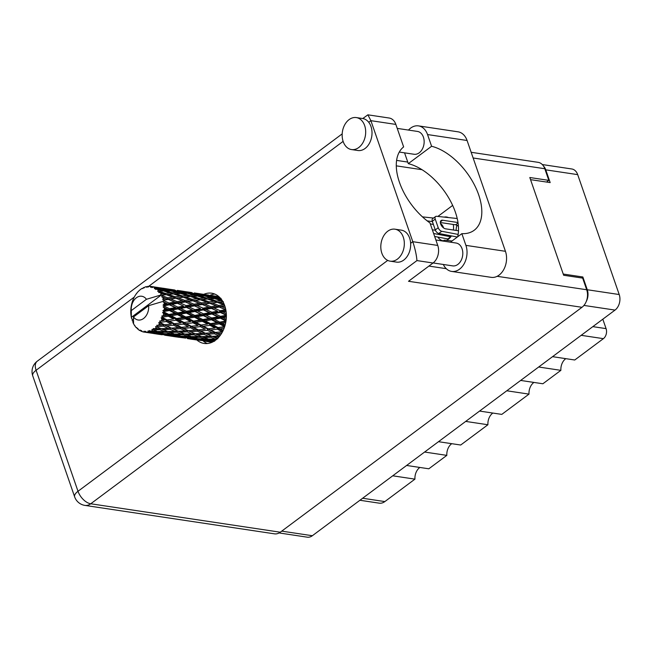 <?xml version="1.0" encoding="UTF-8"?>
<svg xmlns="http://www.w3.org/2000/svg" width="652" height="652" viewBox="0 0 652 652"><rect width="100%" height="100%" fill="white"/><g stroke="black" fill="none" stroke-linecap="round" stroke-linejoin="round"><path stroke-width="0.98" d="M437.908 237.075A12.013 8.655 -81.5 0 0 443.05 240.775A12.013 8.655 -81.5 0 0 443.368 240.816M446.408 240.384A12.013 8.655 -81.5 0 0 451.388 235.885M453.409 230.009A12.013 8.655 -81.5 0 0 453.221 224.451M538.674 367.011L560.883 370.344L542.871 383.767L520.663 380.442M506.783 390.784L529 394.118L501.787 414.395L479.579 411.07M465.699 421.412L487.916 424.745L460.703 445.023L438.494 441.697M424.615 452.04L446.832 455.373L428.82 468.796L406.612 465.463M392.732 475.805L414.941 479.138L384.843 501.584A12.567 9.055 98.5 0 1 379.228 503.165L359.928 500.263M542.285 164.548L571.78 168.974A11.459 8.256 98.5 0 1 577.688 174.63L619.204 294.533A11.459 8.256 98.5 0 1 615.023 310.091L312.357 535.724A11.459 8.256 98.5 0 1 307.239 537.175L279.137 532.953M530.549 179.65L550.174 182.593L545.757 169.838A11.459 8.256 -81.5 0 0 543.556 166.146M586.221 301.558A11.459 8.256 -81.5 0 0 587.273 289.741L582.855 276.986L563.238 274.044M456.905 225.266A12.013 8.655 -81.5 0 0 456.172 230.425M448.389 217.564A12.013 8.655 -81.5 0 0 446.612 217.018A12.013 8.655 -81.5 0 0 444.224 217.116M437.867 216.44L452.651 205.413M581.576 277.948L582.855 276.986M592.831 326.636L606.083 328.624A7.392 5.322 98.5 0 1 603.385 338.657L574.754 360.002L552.546 356.668M606.083 328.624L602.815 319.195M560.883 370.344A11.084 7.987 98.5 0 1 565.797 358.657M529 394.118A11.084 7.987 98.5 0 1 533.915 382.431M487.916 424.745A11.084 7.987 98.5 0 1 492.831 413.058M446.832 455.373A11.084 7.987 98.5 0 1 451.746 443.686M414.941 479.138A11.084 7.987 98.5 0 1 419.864 467.451M457.207 218.51L436.587 216.301A3.692 2.07 53.3 0 0 435.569 216.537A3.692 2.07 53.3 0 0 435.243 219.121L438.226 227.727A3.692 2.07 53.3 0 0 441.771 231.281L458.136 234.418M457.989 222.536L442.594 220.221A4.988 2.795 53.3 0 0 441.102 220.531A4.988 2.795 53.3 0 0 441.151 225.127A4.988 2.795 53.3 0 0 445.577 228.836L458.486 230.767M435.569 216.537L432.626 218.73A3.692 2.07 53.3 0 0 432.3 221.313L435.283 229.928A3.692 2.07 53.3 0 0 438.829 233.481L457.337 237.026M458.421 226.391A4.988 2.795 53.3 0 0 455.618 224.81L440.361 222.519M404.558 152.845L408.299 163.644L431.6 146.268L427.541 134.556A17.555 12.649 -81.5 0 0 418.494 125.885A17.555 12.649 -81.5 0 0 410.646 128.094A17.555 12.649 -81.5 0 0 408.478 130.074M397.402 259.129A16.17 11.646 -81.5 0 0 404.264 241.884A16.17 11.646 -81.5 0 0 394.965 229.186A16.17 11.646 -81.5 0 0 387.736 231.232A16.17 11.646 -81.5 0 0 380.874 248.477A16.17 11.646 -81.5 0 0 390.173 261.167A16.17 11.646 -81.5 0 0 397.402 259.129M390.173 261.167L396.506 262.12A16.17 11.646 -81.5 0 0 403.735 260.083A16.17 11.646 -81.5 0 0 410.638 243.302A16.17 11.646 -81.5 0 0 401.306 230.14L394.965 229.186M358.755 147.523A16.17 11.646 -81.5 0 0 365.617 130.27A16.17 11.646 -81.5 0 0 356.318 117.58A16.17 11.646 -81.5 0 0 349.089 119.618A16.17 11.646 -81.5 0 0 342.218 136.863A16.17 11.646 -81.5 0 0 351.518 149.561A16.17 11.646 -81.5 0 0 358.755 147.523M351.518 149.561L357.858 150.506A16.17 11.646 -81.5 0 0 365.087 148.469A16.17 11.646 -81.5 0 0 368.73 122.283A16.17 11.646 -81.5 0 0 362.651 118.525L356.318 117.58M196.904 340.018A25.404 18.305 -81.5 0 0 204.117 343.449A25.404 18.305 -81.5 0 0 215.478 340.246A25.404 18.305 -81.5 0 0 226.268 313.139A25.404 18.305 -81.5 0 0 211.655 293.196A25.404 18.305 -81.5 0 0 203.75 294.354M207.344 343.531A25.404 18.305 98.5 0 1 203.253 340.98M397.223 128.387L417.467 131.427A11.549 8.321 98.5 0 1 424.11 140.49A11.549 8.321 98.5 0 1 419.203 152.812A11.549 8.321 98.5 0 1 414.036 154.263L399.285 152.055M435.878 240.001L456.115 243.033A11.549 8.321 98.5 0 1 462.757 252.104A11.549 8.321 98.5 0 1 457.851 264.419A11.549 8.321 98.5 0 1 452.692 265.877L433.115 262.943M362.757 118.542L367.883 114.825L370.89 120.669L412.797 241.688L437.761 245.437L429.97 222.943A51.003 28.607 53.3 0 1 403.637 146.912L395.854 124.418L370.89 120.669L368.73 122.283M437.761 245.437A12.934 9.324 98.5 0 1 433.042 263L408.511 281.281L581.975 307.304L280.287 532.211A12.934 9.324 98.5 0 1 274.5 533.841L84.947 505.406A12.934 9.324 -81.5 0 0 90.734 503.776L280.287 532.211M471.16 152.291L538.12 162.332A12.934 9.324 98.5 0 1 544.787 168.729L548.821 180.368L529.807 177.515L563.654 275.258L582.66 278.102L586.694 289.749A12.934 9.324 98.5 0 1 581.975 307.304M548.821 180.368L546.555 182.055M396.595 160.4L407.753 162.071M210.107 295.299A25.404 18.305 98.5 0 1 214.769 294.06M396.277 165.844L422.023 169.707M367.883 114.825L389.187 118.028A12.934 9.324 98.5 0 1 395.854 124.418M433.042 263L416.946 260.58C416.53 255.209 415.145 248.917 412.797 241.688L410.638 243.302M427.541 134.556L467.077 140.49A17.555 12.649 -81.5 0 0 458.03 131.818L418.494 125.885M408.299 163.644A50.815 28.509 -126.7 0 1 445.829 193.326A50.815 28.509 -126.7 0 1 457.655 236.79M467.077 140.49L505.447 251.305A17.555 12.649 98.5 0 1 503.76 269.545A17.555 12.649 98.5 0 1 491.192 277.344L451.657 271.419A17.555 12.649 98.5 0 1 443.311 264.467M450.426 242.185L461.861 233.66L465.911 245.372A17.555 12.649 98.5 0 1 464.224 263.612A17.555 12.649 98.5 0 1 451.657 271.419M461.861 233.66A50.815 28.509 53.3 0 0 474.183 230.27A50.815 28.509 53.3 0 0 474.607 185.258A50.815 28.509 53.3 0 0 431.6 146.268M433.539 218.053L422.455 216.863M433.621 233.497L450.801 236.79M432.341 229.789L435.406 230.246M432.415 221.631L427.142 220.841M443.547 227.915A4.988 2.795 53.3 0 0 440.499 223.457M434.648 236.456L448.633 239.097M433.376 224.418L430.32 223.954M450.728 236.782L447.785 238.974M452.032 240.979L444.868 240.213A3.692 2.07 53.3 0 0 443.849 240.458A3.692 2.07 53.3 0 0 443.393 241.126M165.388 298.217L163.147 298.583A23.097 16.642 -81.5 0 0 162.902 297.842A23.097 16.642 -81.5 0 0 162.641 297.116L167.425 299.072L190.36 296.473L197.14 298.714L192.169 299.317L185.47 296.962L188.094 296.684M182.364 300.759L177.067 301.648L170.685 299.007L175.877 298.208L184.402 301.615L207.328 299.023L214.125 301.257L209.137 301.868L202.454 299.512L205.111 299.227M199.341 303.31L194.051 304.199L187.67 301.558L192.853 300.759L201.386 304.166L222.935 301.697M216.325 305.861L211.02 306.742L204.646 304.109L209.83 303.302L218.363 306.709L224.777 305.821M225.486 308.233L221.623 306.652L224.883 306.138M149.226 331.803A23.097 16.642 -81.5 0 0 149.577 331.705L155.975 332.039L160.368 333.4L153.09 332.854L148.045 330.931L147.914 332.088L149.781 332.544L146.676 332.227L145.298 331.232L145.363 332.235L156.154 333.865L145.013 332.21L144.01 331.151L143.725 332.039L145.608 332.284M150.881 331.249A23.097 16.642 -81.5 0 0 152.079 330.703L153.97 331.363L150.881 331.249L149.341 330.564L149.577 331.705M153.334 329.985A23.097 16.642 -81.5 0 0 153.668 329.773L159.968 329.7L164.467 331.526L157.254 331.452L152.022 329.341L152.079 330.703M154.874 328.893A23.097 16.642 -81.5 0 0 155.967 327.964L157.914 328.82L153.236 328.551L153.668 329.773M157.083 326.864A23.097 16.642 -81.5 0 0 157.368 326.554L163.513 326.122L168.2 328.355L161.134 328.706L155.665 326.481L155.967 327.964M158.412 325.307A23.097 16.642 -81.5 0 0 159.324 324.06L161.362 325.071L156.733 325.324L157.368 326.554M160.237 322.634A23.097 16.642 -81.5 0 0 160.465 322.243L166.374 321.534L171.313 324.085L164.491 324.786L160.237 322.634L158.77 322.536L159.324 324.06M161.272 320.719A23.097 16.642 -81.5 0 0 161.949 319.219L164.1 320.352L159.618 321.077L160.465 322.243M162.584 317.565A23.097 16.642 -81.5 0 0 162.739 317.116L168.379 316.228L173.636 318.991L167.099 319.936L162.584 317.565L161.134 317.752L161.949 319.219M163.261 315.405A23.097 16.642 -81.5 0 0 163.668 313.759L165.958 314.957L161.704 316.09L162.739 317.116M164.002 311.982A23.097 16.642 -81.5 0 0 164.068 311.501L169.406 310.531L175.005 313.384L168.811 314.476L164.002 311.982L162.601 312.43L163.668 313.759M164.271 309.7A23.097 16.642 -81.5 0 0 164.369 308.013L166.822 309.227L164.271 309.7L162.861 310.662L164.068 311.501M164.377 306.22A23.097 16.642 -81.5 0 0 164.361 305.747L169.373 304.802L175.339 307.63L169.504 308.73L164.377 306.22L163.081 306.905L164.369 308.013M164.239 303.979A23.097 16.642 -81.5 0 0 164.027 302.349L166.627 303.53L164.239 303.979L163.024 305.144L164.361 305.747M163.701 300.653A23.097 16.642 -81.5 0 0 163.595 300.213L168.297 299.407L174.622 302.08L169.145 303.066L163.701 300.653L163.334 301.534L162.593 301.542L164.027 302.349M162.593 301.542L148.664 305.666A12.013 8.655 -81.5 0 1 143.562 318.494A12.013 8.655 -81.5 0 1 133.497 316.978L133.546 323.742A23.097 16.642 -81.5 0 0 133.562 323.775L134.336 325.128A23.097 16.642 -81.5 0 0 134.556 325.47L134.931 325.592M143.725 332.039A23.097 16.642 -81.5 0 1 142.527 331.754L141.354 330.515L141.288 331.314A23.097 16.642 -81.5 0 1 140.962 331.175L140.156 329.993L139.772 330.564A23.097 16.642 -81.5 0 1 138.705 329.871L137.768 328.453L137.613 329.015A23.097 16.642 -81.5 0 1 137.327 328.763L136.724 327.532L136.317 327.744A23.097 16.642 -81.5 0 1 135.429 326.693L134.556 325.47M146.676 332.227A23.097 16.642 -81.5 0 0 147.914 332.088M170.506 336.057L178.998 337.312M164.663 335.193L173.139 336.416L164.663 335.193M153.522 333.506L162.022 334.761M173.139 336.416L173.799 336.285M159.471 334.289L155.07 333.335L162.372 333.971L166.749 335.087L159.471 334.289M166.749 335.087L167.955 334.843M156.814 333.734L156.154 333.865M169.414 334.574L168.738 335.544M160.368 333.4L162.006 333.074M150.979 332.3L149.781 332.544M154.328 332.96L155.07 333.335M162.951 332.903L162.372 333.971M151.769 332.993L152.438 332.023M141.288 331.314L142.299 331.518M137.613 329.015L138.24 329.178M139.772 330.564L140.563 330.58M136.317 327.744L136.814 327.712M136.627 293.653L136.407 293.669A23.097 16.642 -81.5 0 0 136.146 294.028L135.217 295.421A23.097 16.642 -81.5 0 0 134.41 296.807L133.636 298.355A23.097 16.642 -81.5 0 0 133.44 298.779L132.772 300.417A23.097 16.642 -81.5 0 0 132.226 301.998L131.737 303.726A23.097 16.642 -81.5 0 0 131.623 304.191L131.256 305.967A23.097 16.642 -81.5 0 0 131.003 307.646L130.832 309.447A23.097 16.642 -81.5 0 0 130.808 309.928L130.767 311.721A23.097 16.642 -81.5 0 0 130.824 313.392L130.987 315.152A23.097 16.642 -81.5 0 0 131.044 315.617L131.329 317.328A23.097 16.642 -81.5 0 0 131.337 317.361A23.097 16.642 -81.5 0 0 131.696 318.885L132.552 319.276L132.177 320.491A23.097 16.642 -81.5 0 0 132.323 320.906L133.187 321.257M132.323 320.906L133.204 321.175L132.918 322.422A23.097 16.642 -81.5 0 0 133.546 323.742M163.147 298.583L162.755 299.781L163.595 300.213M162.014 295.625A23.097 16.642 -81.5 0 0 161.826 295.242L166.244 294.671L172.886 297.084L167.76 297.842L162.014 295.625L161.745 296.88L162.641 297.116M131.288 310.596L146.455 299.284A12.013 8.655 -81.5 0 0 136.382 297.768A12.013 8.655 -81.5 0 0 131.288 310.596L131.337 317.361L161.125 295.16L161.826 295.242M146.455 299.284L160.384 295.16L165.315 294.655L173.375 293.93L180.164 296.163L175.192 296.774L168.485 294.411L171.109 294.142M161.085 293.865A23.097 16.642 -81.5 0 0 160.31 292.65L163.196 293.62L161.085 293.865L160.384 295.16M159.414 291.46A23.097 16.642 -81.5 0 0 159.161 291.159L163.334 290.906L170.254 292.952L165.421 293.384L159.414 291.46L158.648 292.503L160.31 292.65M158.175 290.107A23.097 16.642 -81.5 0 0 157.181 289.227L160.172 290.026L158.175 290.107L157.711 291.395L159.161 291.159M156.072 288.412A23.097 16.642 -81.5 0 0 155.771 288.217L159.764 288.347L166.888 289.953L162.283 289.969L156.072 288.412L155.51 289.431L157.181 289.227M154.589 287.556A23.097 16.642 -81.5 0 0 153.456 287.067L156.513 287.671L154.589 287.556L154.385 288.706L155.771 288.217M152.201 286.668A23.097 16.642 -81.5 0 0 151.859 286.587L163 288.274L152.201 286.668L151.843 287.605L153.456 287.067M152.446 286.693L150.571 286.375L150.588 287.304L151.859 286.587M150.571 286.375A23.097 16.642 -81.5 0 0 149.349 286.301L147.865 287.141L148.037 286.35A23.097 16.642 -81.5 0 0 147.686 286.391L146.561 287.279L146.366 286.627A23.097 16.642 -81.5 0 0 145.135 286.97L143.831 288.054L143.839 287.475A23.097 16.642 -81.5 0 0 143.497 287.63L142.56 288.632L142.234 288.306A23.097 16.642 -81.5 0 0 141.076 289.048L139.878 289.969A23.097 16.642 -81.5 0 0 139.569 290.23L138.436 291.297A23.097 16.642 -81.5 0 0 137.425 292.398L136.407 293.669M218.876 296.627L211.313 295.486M202.821 294.239L194.337 292.944M208.664 295.079L202.259 294.166L208.664 295.079M219.944 297.646L212.748 296.106L219.105 296.831M219.895 297.646L220.148 298.836M211.924 296.252L212.748 296.106M214.516 296.236L213.929 295.918M209.488 295.462L209.838 296.587M142.706 288.486L142.234 288.306M144.491 287.499L143.839 287.475M185.836 291.688L177.36 290.393M191.688 292.536L185.282 291.615L191.688 292.536M200.237 293.938L207.442 295.315L202.919 295.095L195.771 293.563L200.237 293.938M210.702 295.992L217.825 297.597L213.22 297.614L206.146 295.845L210.702 295.992M221.884 300.01L216.407 298.469L221.044 298.38M214.744 298.689L216.407 298.461M219.292 298.396L217.825 297.597M213.22 297.614L213.351 298.852L211.101 297.671L206.382 297.899L199.43 295.918L204.06 295.837L211.101 297.671M204.899 296.041L206.146 295.845M208.526 295.902L207.442 295.315M202.919 295.095L203.163 296.285M194.948 293.71L195.771 293.563M197.54 293.693L196.961 293.367M192.503 292.919L192.862 294.044M147.124 286.839L146.366 286.627M149.055 286.456L148.037 286.35M168.868 289.138L160.376 287.85M174.703 289.985L168.306 289.072L174.703 289.985M183.269 291.395L190.465 292.764L185.942 292.552L178.787 291.012L183.269 291.395M193.717 293.441L200.849 295.054L196.244 295.063L189.17 293.302L193.717 293.441M214.28 298.551L221.191 300.596L216.358 301.028L209.512 298.844L214.28 298.551M223.905 303.62L219.431 302.055L222.055 301.778M216.358 301.028L216.252 302.3L219.431 302.055M223.375 301.713L221.191 300.596M207.458 299.064L209.512 298.844M206.382 297.899L206.399 299.162L204.215 298.045L199.373 298.477L192.536 296.293L197.295 296.008L204.215 298.045M197.768 296.138L199.43 295.918M202.316 295.845L200.849 295.054M196.244 295.063L196.374 296.301L194.117 295.12L189.414 295.356L182.446 293.367L187.091 293.286L194.117 295.12M187.923 293.498L189.17 293.302M191.541 293.351L190.465 292.764M185.942 292.552L186.195 293.742M177.963 291.159L178.787 291.012M180.571 291.142L179.985 290.825M175.518 290.368L175.877 291.493M166.284 288.844L173.481 290.213L168.966 290.001L161.802 288.461L166.284 288.844M176.741 290.89L183.872 292.503L179.259 292.52L172.201 290.751L176.741 290.89M217.181 302.316L223.823 304.72L218.697 305.486L212.144 302.968L217.181 302.316L214.125 301.257M218.697 305.486L218.363 306.709L221.623 306.652M224.492 305.038L223.823 304.72M209.137 301.868L208.925 303.123L212.144 302.968M199.373 298.477L199.276 299.749L202.454 299.512M190.49 296.521L192.536 296.293M189.414 295.356L189.422 296.619L187.238 295.503L182.389 295.926L175.567 293.75L180.311 293.457L187.238 295.503M180.783 293.587L182.446 293.367M185.339 293.302L183.872 292.503M179.259 292.52L179.39 293.759L177.14 292.577L172.43 292.805L165.461 290.825L170.115 290.743L177.14 292.577M170.946 290.947L172.201 290.751M174.557 290.808L173.481 290.213M168.966 290.001L169.21 291.191M160.987 288.608L161.802 288.461M163.587 288.591L163 288.274M158.55 287.817L158.901 288.95M200.197 299.765L206.847 302.178L201.712 302.935L195.168 300.425L200.197 299.765L197.14 298.714M219.235 307.043L225.551 309.716L220.091 310.711L213.88 307.964L219.235 307.043L218.363 306.709L210.58 307.923L213.88 307.964M226.301 313.563L222.862 311.966L226.081 311.371M220.091 310.711L219.553 311.819L225.983 310.727M220.311 312.447L226.277 315.266L220.449 316.367L214.598 313.514L220.311 312.447L219.553 311.819L222.862 311.966M211.02 306.742L210.58 307.923L208.583 307.173L203.106 308.16L196.896 305.421L202.259 304.5L208.583 307.173M209.83 303.302L206.847 302.178M201.712 302.935L201.386 304.166L204.646 304.109M192.169 299.317L191.949 300.58L195.168 300.425M182.389 295.926L182.291 297.206L185.47 296.962M173.513 293.97L175.567 293.75M172.43 292.805L172.446 294.068L170.254 292.952M163.807 291.045L165.461 290.825M168.363 290.751L166.888 289.953M162.283 289.969L162.413 291.208L160.172 290.026M157.588 288.257L156.513 287.671M183.22 297.222L189.871 299.627L184.728 300.385L178.2 297.874L183.22 297.222L180.164 296.163M211.403 308.404L217.556 311.175L211.9 312.235L205.885 309.423L211.403 308.404L210.58 307.923L217.556 311.175M226.211 319.26L223.057 317.671L226.358 317.051M220.449 316.367L219.74 317.288L226.383 316.13M220.343 318.176L225.934 321.028L219.748 322.112L214.263 319.276L220.343 318.176L219.74 317.288L223.057 317.671M211.9 312.235L211.272 313.253L219.553 311.819L226.366 314.924M211.965 314.011L217.752 316.872L211.729 317.98L206.081 315.12L211.965 314.011L211.272 313.253L214.598 313.514M203.106 308.16L202.568 309.268L210.58 307.923L202.976 304.802M203.334 309.896L209.3 312.724L203.465 313.824L197.621 310.971L203.334 309.896L202.568 309.268L205.885 309.423M202.259 304.5L201.386 304.166L193.611 305.372L196.896 305.421M194.051 304.199L193.611 305.372L191.606 304.623L186.122 305.609L179.928 302.87L185.274 301.949L191.606 304.623M192.853 300.759L189.871 299.627M184.728 300.385L184.402 301.615L187.67 301.558M175.192 296.774L174.972 298.029L178.2 297.874M165.421 293.384L165.315 294.655L168.485 294.411M194.435 305.861L200.58 308.624L194.932 309.684L188.901 306.872L194.435 305.861L193.611 305.372L200.58 308.624M225.176 324.957L222.193 323.392L225.682 322.797M219.748 322.112L218.909 322.781L225.894 321.664M219.325 323.873L224.565 326.628L218.045 327.581L212.894 324.875L219.325 323.873L218.909 322.781L222.193 323.392M211.729 317.98L210.955 318.779L219.74 317.288L217.752 316.872M211.46 319.773L216.896 322.601L210.523 323.628L205.217 320.849L211.46 319.773L210.955 318.779L214.263 319.276M203.465 313.824L202.756 314.737L211.272 313.253L209.3 312.724M203.359 315.625L208.966 318.478L202.764 319.57L197.287 316.725L203.359 315.625L202.756 314.737L206.081 315.12M194.932 309.684L194.304 310.702L202.568 309.268L226.081 320.409M194.989 311.469L200.767 314.321L194.761 315.438L189.096 312.577L194.989 311.469L194.304 310.702L197.621 310.971M186.122 305.609L185.584 306.717L193.611 305.372L185.999 302.251M186.35 307.353L192.324 310.173L186.48 311.273L180.645 308.429L186.35 307.353L185.584 306.717L188.901 306.872M185.274 301.949L184.402 301.615L176.627 302.83L179.928 302.87M177.067 301.648L176.627 302.83L174.622 302.08M175.877 298.208L172.886 297.084M167.76 297.842L167.425 299.072L170.685 299.007M166.244 294.671L163.196 293.62M160.449 295.185L161.125 295.16M177.458 303.31L183.595 306.081L177.947 307.141L171.916 304.329L177.458 303.31L176.627 302.83L183.595 306.081M223.245 330.303L220.335 328.787L224.101 328.274M218.045 327.581L224.557 326.994M217.32 329.178L222.25 331.729L215.429 332.43L210.572 329.977L217.32 329.178L217.124 327.964L220.335 328.787M210.523 323.628L209.634 324.158L218.909 322.781L216.896 322.601M209.936 325.315L215.038 327.989L208.338 328.828L203.359 326.236L209.936 325.315L209.634 324.158L212.894 324.875M202.764 319.57L201.933 320.238L210.955 318.779L208.966 318.478M202.34 321.322L207.597 324.085L201.06 325.038L195.918 322.332L202.34 321.322L201.933 320.238L205.217 320.849M194.761 315.438L193.978 316.236L202.756 314.737L200.767 314.321M194.492 317.222L199.911 320.05L193.546 321.086L188.232 318.298L194.492 317.222L193.978 316.236L197.287 316.725M186.48 311.273L185.771 312.194L194.304 310.702L192.324 310.173M186.374 313.074L191.99 315.935L185.787 317.019L180.311 314.183L186.374 313.074L185.771 312.194L189.096 312.577M177.947 307.141L177.32 308.16L185.584 306.717L224.924 325.845M178.012 308.918L183.791 311.778L177.776 312.887L172.112 310.026L178.012 308.918L177.32 308.16L180.645 308.429M169.145 303.066L168.615 304.174L176.627 302.83L169.064 299.724M169.373 304.802L168.615 304.174L171.916 304.329M168.297 299.407L162.755 299.781M220.563 334.949L217.597 333.506L221.753 333.123M216.244 332.349L222.503 331.786M215.429 332.43L214.5 332.487L217.597 333.506M208.338 328.828L215.038 327.989M207.483 330.303L212.299 332.707L205.339 333.245L200.62 330.955L207.483 330.303L207.409 329.048L210.572 329.977M201.06 325.038L207.597 324.085M200.335 326.628L205.274 329.178L198.444 329.879L193.595 327.426L200.335 326.628L200.148 325.413L203.359 326.236M193.546 321.086L192.666 321.615L201.933 320.238L199.911 320.05M192.968 322.773L198.053 325.446L191.37 326.285L186.374 323.694L192.968 322.773L192.666 321.615L195.918 322.332M185.787 317.019L184.948 317.687L193.978 316.236L191.99 315.935M185.355 318.771L190.62 321.534L184.076 322.487L178.941 319.782L185.355 318.771L184.948 317.687L188.232 318.298M177.776 312.887L177.002 313.685L185.771 312.194L183.791 311.778M177.515 314.68L182.935 317.5L176.57 318.535L171.256 315.747L177.515 314.68L177.002 313.685L180.311 314.183M169.504 308.73L168.795 309.643L177.32 308.16L175.339 307.63M169.406 310.531L168.795 309.643L172.112 310.026M133.497 316.978L148.664 305.666M163.024 305.144L168.615 304.174L166.627 303.53M214.451 333.767L219.129 335.992L212.079 336.342L207.458 334.24L214.451 333.767L214.5 332.487L212.299 332.707M217.393 338.632L214.149 337.255L218.885 337.076M212.079 336.342L214.149 337.255M219.871 335.886L219.129 335.992M205.339 333.245L207.458 334.24M199.227 329.806L205.274 329.178M198.444 329.879L197.515 329.945L200.62 330.955M191.37 326.285L198.053 325.446M190.514 327.76L195.315 330.165L188.363 330.703L183.636 328.412L190.514 327.76L190.441 326.505L193.595 327.426M184.076 322.487L190.62 321.534M183.351 324.085L188.298 326.636L181.46 327.328L176.627 324.883L183.351 324.085L183.163 322.862L186.374 323.694M176.57 318.535L175.681 319.064L184.948 317.687L182.935 317.5M175.983 320.222L181.077 322.895L174.394 323.734L169.398 321.143L175.983 320.222L175.681 319.064L178.941 319.782M168.811 314.476L167.971 315.144L177.002 313.685L175.005 313.384M168.379 316.228L167.971 315.144L171.256 315.747M162.861 310.662L168.795 309.643L166.822 309.227M197.466 331.216L202.161 333.449L195.095 333.8L190.474 331.697L197.466 331.216L197.515 329.945L195.315 330.165M204.255 334.419L208.844 336.456L201.688 336.603L197.173 334.704L204.255 334.419L204.418 333.148L202.161 333.449M210.914 337.337L215.404 339.17L208.192 339.089L203.726 337.418L210.914 337.337L211.183 336.09L208.844 336.456M214.614 341.24L210.205 339.798L215.893 339.928M208.681 339.105L210.205 339.798M217.825 338.738L215.404 339.17M201.827 336.603L203.726 337.418M195.095 333.8L197.173 334.704M188.363 330.703L190.474 331.697M182.25 327.255L188.298 326.636M181.46 327.328L180.531 327.394L183.636 328.412M174.394 323.734L181.077 322.895M173.53 325.209L178.338 327.614L171.386 328.152L166.659 325.861L173.53 325.209L173.465 323.954L176.627 324.883M167.099 319.936L173.636 318.991M166.374 321.534L166.187 320.319L169.398 321.143M161.704 316.09L167.971 315.144L165.958 314.957M180.49 328.665L185.184 330.898L178.11 331.249L173.505 329.146L180.49 328.665L180.531 327.394L178.338 327.614M187.287 331.876L191.859 333.914L184.72 334.06L180.188 332.161L187.287 331.876L187.442 330.605L185.184 330.898M193.929 334.794L198.428 336.619L191.215 336.546L186.749 334.867L193.929 334.794L194.206 333.547L191.859 333.914M200.457 337.402L204.899 339.007L197.629 338.698L193.228 337.255L200.457 337.402L200.84 336.196L198.428 336.619M206.912 339.684L211.305 341.045L204.027 340.491L199.626 339.293L206.912 339.684L207.401 338.535L204.899 339.007M212.307 342.153L206.016 340.98L213.351 341.624M213.302 341.607L213.889 340.548M205.274 340.597L206.016 340.98M212.943 340.711L211.305 341.045M198.493 338.738L199.626 339.293M191.704 336.554L193.228 337.255M184.858 334.052L186.749 334.867M178.11 331.249L180.188 332.161M171.386 328.152L173.505 329.146M165.323 324.704L171.313 324.085M164.491 324.786L163.562 324.851L166.659 325.861M159.618 321.077L164.1 320.352M170.302 329.325L174.883 331.363L167.735 331.509L163.204 329.61L170.302 329.325L170.465 328.054L168.2 328.355M176.945 332.243L181.452 334.077L174.231 333.995L169.781 332.324L176.945 332.243L177.222 330.996L174.883 331.363M183.481 334.851L187.915 336.456L180.661 336.147L176.244 334.704L183.481 334.851L183.872 333.645L181.452 334.077M189.928 337.133L194.329 338.502L187.042 337.948L182.65 336.75L189.928 337.133L190.417 335.984L187.915 336.456M196.317 339.064L200.71 340.189L189.039 338.437L196.317 339.064L196.904 337.997M202.707 340.637L195.413 339.757L202.707 340.637L203.375 339.668M204.459 341.151L212.03 342.284M207.743 341.379L207.091 341.509M201.916 339.937L200.71 340.189M188.298 338.054L189.039 338.437M195.967 338.168L194.329 338.502M181.517 336.196L182.65 336.75M174.72 334.003L176.244 334.704M167.874 331.509L169.781 332.324M161.134 328.706L163.204 329.61M163.513 326.122L163.562 324.851L161.362 325.071M166.505 332.308L170.938 333.914L163.685 333.596L159.259 332.161L166.505 332.308L166.888 331.102L164.467 331.526M172.943 334.582L177.352 335.951L170.058 335.397L165.681 334.199L172.943 334.582L173.432 333.441L170.938 333.914M179.349 336.513L183.725 337.638L172.055 335.886L179.349 336.513L179.936 335.454M185.722 338.095L178.436 337.214L185.722 338.095L186.399 337.117M187.491 338.6L195.975 339.855M190.767 338.828L190.115 338.967M184.932 337.394L183.725 337.638M172.055 335.886L171.313 335.503M178.99 335.617L177.352 335.951M165.681 334.199L164.54 333.645M159.259 332.161L157.743 331.46M159.968 329.7L160.245 328.445L157.914 328.82M153.97 331.363L156.464 330.89L155.975 332.039M155.665 326.481L165.632 330.645M158.77 322.536L182.617 333.196M161.134 317.752L180.531 327.394L199.626 335.756M162.601 312.43L197.515 329.945L216.578 338.29M163.081 306.905L220.36 335.226M162.658 301.566L185.771 312.194L222.96 330.89M219.993 307.361L225.812 309.733M362.634 498.25L384.843 501.584M577.688 174.63L545.757 169.838M587.273 289.741L619.204 294.533M281.737 531.135L312.357 535.724M615.023 310.091L583.939 305.421M603.385 338.657L581.168 335.324M435.243 219.121L432.3 221.313M438.226 227.727L435.283 229.928M441.771 231.281L438.829 233.481M442.594 220.221L440.385 221.867M458.054 222.992L455.618 224.81M134.304 297.051L36.096 370.263L78.004 491.282L387.704 260.401M343.123 141.37L148.575 286.407M428.91 266.073L446.27 268.681M497.15 276.309L586.694 289.749M544.787 168.729L473.132 157.98M416.946 260.58L90.734 503.776A12.934 7.253 -126.7 0 1 78.004 491.282A12.934 5.273 -19.1 0 0 74.646 496.848A12.934 12.934 0 0 0 84.947 505.406M32.739 375.829A12.934 5.273 -19.1 0 1 36.096 370.263A12.934 7.253 53.3 0 1 37.229 361.224A12.934 12.934 0 0 0 32.739 375.829L74.646 496.848M465.911 245.372L505.447 251.305M342.186 133.88L37.229 361.224M443.849 240.458L443.026 241.069M176.342 336.945L173.163 336.465M159.365 334.394L156.178 333.914M217.157 296.358L213.962 295.878M200.172 293.808L196.985 293.327M183.196 291.257L180.017 290.784M166.219 288.714L163.033 288.233M210.303 342.039L207.108 341.558M193.318 339.488L190.131 339.016"/></g></svg>
